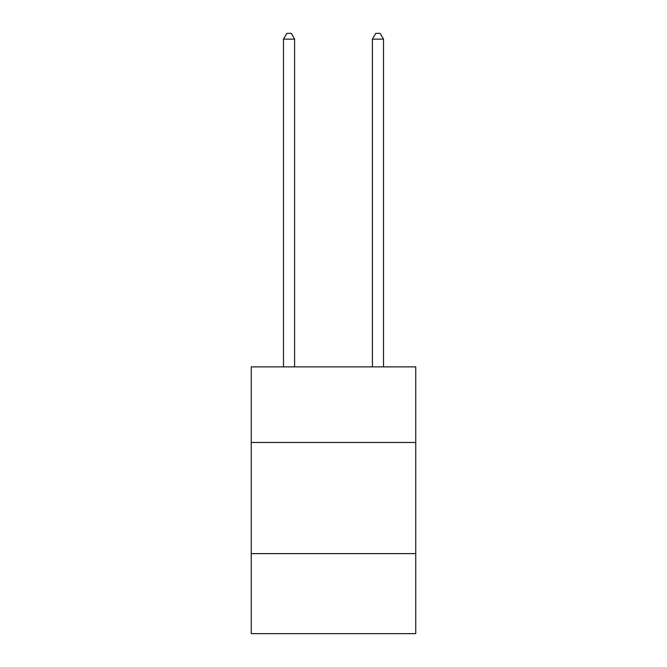 <?xml version="1.0" encoding="UTF-8"?>
<svg xmlns="http://www.w3.org/2000/svg" width="667" height="667" viewBox="0 0 667 667"><rect width="100%" height="100%" fill="white"/><g stroke="black" fill="none" stroke-linecap="round" stroke-linejoin="round"><path stroke-width="1" d="M415.749 442.471L415.749 366.892L251.251 366.892L251.251 442.471L415.749 442.471L415.749 633.65L251.251 633.65L251.251 442.471M415.749 553.618L251.251 553.618M294.597 366.892L294.597 39.128L283.483 39.128L283.483 366.892M283.483 39.128L286.818 33.35L291.262 33.35L294.597 39.128M383.517 366.892L383.517 39.128L372.403 39.128L372.403 366.892M372.403 39.128L375.738 33.35L380.182 33.35L383.517 39.128"/></g></svg>

